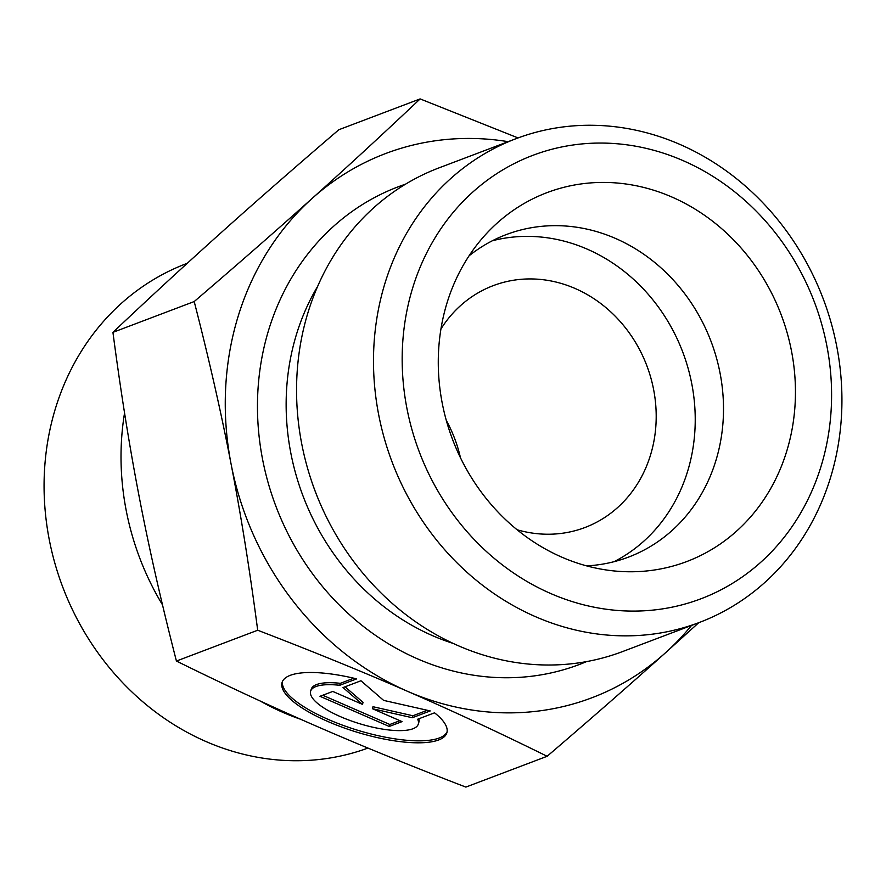 <?xml version="1.0" encoding="UTF-8"?>
<svg xmlns="http://www.w3.org/2000/svg" width="886" height="886" viewBox="0 0 886 886"><rect width="100%" height="100%" fill="white"/><g stroke="black" fill="none" stroke-linecap="round" stroke-linejoin="round"><path stroke-width="1.33" d="M434.55 712.82A86.152 25.661 17 0 1 446.843 732.833A86.152 25.661 17 0 1 356.958 732.19A86.152 25.661 17 0 1 282.08 682.464A86.152 25.661 17 0 1 356.626 678.886L339.726 685.288A56.294 16.768 -163 0 0 310.632 691.191A56.294 16.768 -163 0 0 359.561 723.685A56.294 16.768 -163 0 0 418.292 724.106A56.294 16.768 -163 0 0 417.649 719.222L434.55 712.82M282.446 681.5A86.152 25.661 -163 0 0 357.556 730.219A86.152 25.661 -163 0 0 447.076 731.836M418.834 718.779A56.294 16.768 17 0 1 418.89 722.134L418.292 724.106M310.632 691.191L311.23 689.219A56.294 16.768 17 0 1 340.324 683.316L353.813 678.211M339.726 685.288L340.324 683.316M389.253 726.465L319.979 696.296L332.782 691.445L362.463 704.37L343.026 687.558L360.945 680.769L383.627 700.383L430.219 710.937L412.289 717.726L372.375 708.689L402.056 721.614L389.253 726.465L389.851 724.493L399.918 720.683M372.375 708.689L372.973 706.718L412.898 715.755L427.34 710.284M412.289 717.726L412.898 715.755M345.031 686.805L363.061 702.399L362.463 704.37M322.725 695.255L389.851 724.493M508.143 141.671A291.007 259.299 69.2 0 0 312.293 198.287A291.007 259.299 69.2 0 0 231.069 463.954A291.007 259.299 69.2 0 0 407.538 691.324A291.007 259.299 69.2 0 0 665.22 653.026A291.007 259.299 69.2 0 0 691.523 625.438M699.408 622.448L622.459 651.609A258.679 230.482 -110.8 0 1 315.261 491.42A258.679 230.482 -110.8 0 1 439.091 167.842L516.029 138.681A258.679 230.482 69.2 0 0 392.199 462.259A258.679 230.482 69.2 0 0 699.408 622.448A258.679 230.482 69.2 0 0 841.7 388.755A258.679 230.482 69.2 0 0 679.916 144.418A258.679 230.482 69.2 0 0 516.029 138.681M698.755 622.692L665.22 653.026C630.356 684.313 590.995 718.734 547.127 756.29C498.807 732.434 452.27 710.771 407.538 691.324C362.872 671.843 312.924 651.476 257.693 630.234C249.786 570.13 240.914 514.7 231.069 463.954C221.301 413.175 209.007 359.04 194.2 301.55C238.068 263.984 277.429 229.563 312.293 198.287C347.223 166.978 383.173 133.852 420.141 98.911L518.044 137.928M257.693 630.234L176.425 661.045C224.756 684.9 271.282 706.552 316.025 726.011C360.691 745.491 410.639 765.858 465.859 787.089L547.127 756.29M194.2 301.55L112.932 332.35C120.839 392.454 129.71 447.884 139.556 498.641C149.324 549.42 161.617 603.554 176.425 661.045M420.141 98.911L338.873 129.71C295.005 167.266 255.644 201.687 220.78 232.974C185.85 264.283 149.9 297.408 112.932 332.35M586.643 565.877A172.449 153.655 69.2 0 0 628.484 557.117A172.449 153.655 69.2 0 0 723.353 401.325A172.449 153.655 69.2 0 0 615.493 238.434A172.449 153.655 69.2 0 0 506.238 234.602A172.449 153.655 69.2 0 0 469.104 255.788M561.824 557.161A197.246 175.738 -110.8 0 1 484.775 235.454A197.246 175.738 -110.8 0 1 671.92 197.035A197.246 175.738 -110.8 0 1 792.859 424.737A197.246 175.738 -110.8 0 1 611.849 570.706A197.246 175.738 -110.8 0 1 561.824 557.161M614.053 561.691A172.449 153.655 69.2 0 0 694.546 403.651A172.449 153.655 69.2 0 0 587.219 249.143A172.449 153.655 69.2 0 0 492.394 240.748M517.092 529.762A129.334 115.246 69.2 0 0 584.926 527.524A129.334 115.246 69.2 0 0 646.846 365.73A129.334 115.246 69.2 0 0 493.247 285.635A129.334 115.246 69.2 0 0 440.962 328.927M683.051 160.621A237.116 211.278 -110.8 0 1 760.653 562.366A237.116 211.278 -110.8 0 1 406.907 408.291A237.116 211.278 -110.8 0 1 683.051 160.621M260.174 701.003A258.679 230.482 69.2 0 0 283.022 712.422A258.679 230.482 69.2 0 0 300.786 719.321M124.561 412.931A258.679 230.482 69.2 0 0 162.515 604.883M446.3 420.385A129.334 115.246 -110.8 0 1 460.465 457.741M367.956 748.072A258.679 230.482 -110.8 0 1 206.084 741.582A258.679 230.482 -110.8 0 1 44.3 497.245A258.679 230.482 -110.8 0 1 186.592 263.552L187.245 263.308M405.544 184.177A255.445 227.602 69.2 0 0 275.934 506.327A255.445 227.602 69.2 0 0 586.521 661.62M453.089 643.402A233.893 208.398 -110.8 0 1 317.72 286.256M311.152 479.869A233.893 208.398 69.2 0 0 319.846 502.783"/></g></svg>
